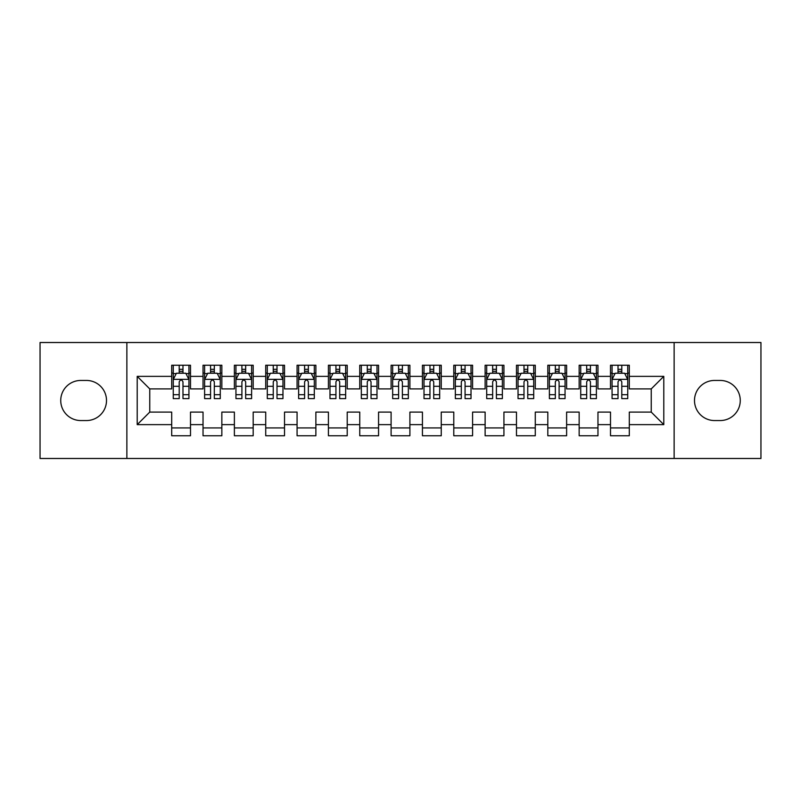 <?xml version="1.0" encoding="UTF-8"?>
<svg xmlns="http://www.w3.org/2000/svg" width="801" height="801" viewBox="0 0 801 801"><rect width="100%" height="100%" fill="white"/><g stroke="black" fill="none" stroke-linecap="round" stroke-linejoin="round"><path stroke-width="1.2" d="M674.132 458.482L760.95 458.482L760.95 342.518L674.132 342.518L674.132 458.482L126.868 458.482L126.868 342.518L40.05 342.518L40.05 458.482L126.868 458.482M674.132 342.518L126.868 342.518M137.211 424.63L137.211 376.37L171.694 376.37L171.694 388.906L149.757 388.906L149.757 412.094L137.211 424.63L171.694 424.63L171.694 435.764L190.498 435.764L190.498 424.63L203.033 424.63L203.033 435.764L221.847 435.764L221.847 424.63L234.383 424.63L234.383 435.764L253.186 435.764L253.186 424.63L265.722 424.63L265.722 435.764L284.525 435.764L284.525 424.63L297.071 424.63L297.071 435.764L315.874 435.764L315.874 424.63L328.41 424.63L328.41 435.764L347.213 435.764L347.213 424.63L359.749 424.63L359.749 435.764L378.563 435.764L378.563 424.63L391.098 424.63L391.098 435.764L409.902 435.764L409.902 424.63L422.437 424.63L422.437 435.764L441.251 435.764L441.251 424.63L453.787 424.63L453.787 435.764L472.59 435.764L472.59 424.63L485.126 424.63L485.126 435.764L503.929 435.764L503.929 424.63L516.475 424.63L516.475 435.764L535.278 435.764L535.278 424.63L547.814 424.63L547.814 435.764L566.617 435.764L566.617 424.63L579.153 424.63L579.153 435.764L597.967 435.764L597.967 424.63L610.502 424.63L610.502 435.764L629.306 435.764L629.306 412.094L651.243 412.094L651.243 388.906L629.306 388.906L629.306 376.37L663.789 376.37L663.789 424.63L629.306 424.63M629.306 376.37L629.306 365.236L610.502 365.236L610.502 376.37L597.967 376.37L597.967 365.236L579.153 365.236L579.153 376.37L566.617 376.37L566.617 365.236L547.814 365.236L547.814 376.37L535.278 376.37L535.278 365.236L516.475 365.236L516.475 376.37L503.929 376.37L503.929 365.236L485.126 365.236L485.126 376.37L472.59 376.37L472.59 365.236L453.787 365.236L453.787 376.37L441.251 376.37L441.251 365.236L422.437 365.236L422.437 376.37L409.902 376.37L409.902 365.236L391.098 365.236L391.098 376.37L378.563 376.37L378.563 365.236L359.749 365.236L359.749 376.37L347.213 376.37L347.213 365.236L328.41 365.236L328.41 376.37L315.874 376.37L315.874 365.236L297.071 365.236L297.071 376.37L284.525 376.37L284.525 365.236L265.722 365.236L265.722 376.37L253.186 376.37L253.186 365.236L234.383 365.236L234.383 376.37L221.847 376.37L221.847 365.236L203.033 365.236L203.033 376.37L190.498 376.37L190.498 365.236L171.694 365.236L171.694 376.37M597.967 424.63L597.967 412.094L610.502 412.094L610.502 424.63M663.789 376.37L651.243 388.906M566.617 424.63L566.617 412.094L579.153 412.094L579.153 424.63M610.502 376.37L610.502 388.906L597.967 388.906L597.967 376.37M535.278 424.63L535.278 412.094L547.814 412.094L547.814 424.63M579.153 376.37L579.153 388.906L566.617 388.906L566.617 376.37M503.929 424.63L503.929 412.094L516.475 412.094L516.475 424.63M547.814 376.37L547.814 388.906L535.278 388.906L535.278 376.37M472.59 424.63L472.59 412.094L485.126 412.094L485.126 424.63M516.475 376.37L516.475 388.906L503.929 388.906L503.929 376.37M441.251 424.63L441.251 412.094L453.787 412.094L453.787 424.63M485.126 376.37L485.126 388.906L472.59 388.906L472.59 376.37M409.902 424.63L409.902 412.094L422.437 412.094L422.437 424.63M453.787 376.37L453.787 388.906L441.251 388.906L441.251 376.37M378.563 424.63L378.563 412.094L391.098 412.094L391.098 424.63M422.437 376.37L422.437 388.906L409.902 388.906L409.902 376.37M347.213 424.63L347.213 412.094L359.749 412.094L359.749 424.63M391.098 376.37L391.098 388.906L378.563 388.906L378.563 376.37M315.874 424.63L315.874 412.094L328.41 412.094L328.41 424.63M359.749 376.37L359.749 388.906L347.213 388.906L347.213 376.37M284.525 424.63L284.525 412.094L297.071 412.094L297.071 424.63M328.41 376.37L328.41 388.906L315.874 388.906L315.874 376.37M253.186 424.63L253.186 412.094L265.722 412.094L265.722 424.63M297.071 376.37L297.071 388.906L284.525 388.906L284.525 376.37M221.847 424.63L221.847 412.094L234.383 412.094L234.383 424.63M265.722 376.37L265.722 388.906L253.186 388.906L253.186 376.37M190.498 424.63L190.498 412.094L203.033 412.094L203.033 424.63M234.383 376.37L234.383 388.906L221.847 388.906L221.847 376.37M149.757 412.094L171.694 412.094L171.694 424.63M203.033 376.37L203.033 388.906L190.498 388.906L190.498 376.37M610.502 373.076L612.064 373.076M627.744 373.076L629.306 373.076M579.153 373.076L580.725 373.076M596.395 373.076L597.967 373.076M547.814 373.076L549.386 373.076M565.055 373.076L566.617 373.076M516.475 373.076L518.037 373.076M533.706 373.076L535.278 373.076M485.126 373.076L486.698 373.076M502.367 373.076L503.929 373.076M453.787 373.076L455.348 373.076M471.018 373.076L472.59 373.076M422.437 373.076L424.009 373.076M439.679 373.076L441.251 373.076M391.098 373.076L392.66 373.076M408.34 373.076L409.902 373.076M359.749 373.076L361.321 373.076M376.991 373.076L378.563 373.076M328.41 373.076L329.982 373.076M345.652 373.076L347.213 373.076M297.071 373.076L298.633 373.076M314.302 373.076L315.874 373.076M265.722 373.076L267.294 373.076M282.963 373.076L284.525 373.076M234.383 373.076L235.945 373.076M251.614 373.076L253.186 373.076M203.033 373.076L204.605 373.076M220.275 373.076L221.847 373.076M171.694 373.076L173.256 373.076M188.936 373.076L190.498 373.076M171.694 427.924L190.498 427.924M203.033 427.924L221.847 427.924M234.383 427.924L253.186 427.924M265.722 427.924L284.525 427.924M297.071 427.924L315.874 427.924M328.41 427.924L347.213 427.924M359.749 427.924L378.563 427.924M391.098 427.924L409.902 427.924M422.437 427.924L441.251 427.924M453.787 427.924L472.59 427.924M485.126 427.924L503.929 427.924M516.475 427.924L535.278 427.924M547.814 427.924L566.617 427.924M579.153 427.924L597.967 427.924M610.502 427.924L629.306 427.924M137.211 376.37L149.757 388.906M651.243 412.094L663.789 424.63M80.801 380.445A20.055 20.055 0 0 0 60.736 400.5A20.055 20.055 0 0 0 80.801 420.555L86.438 420.555A20.055 20.055 0 0 0 106.503 400.5A20.055 20.055 0 0 0 86.438 380.445L80.801 380.445M720.199 420.555A20.055 20.055 0 0 0 740.264 400.5A20.055 20.055 0 0 0 720.199 380.445L714.562 380.445A20.055 20.055 0 0 0 694.497 400.5A20.055 20.055 0 0 0 714.562 420.555L720.199 420.555M182.978 369.311L179.214 369.311M188.936 394.693L182.978 394.693L182.978 398.618L188.936 398.618L188.936 379.504L185.802 373.236L176.39 373.236L173.256 379.504L173.256 398.618L179.214 398.618L179.214 394.693L173.256 394.693M173.256 379.504L173.256 365.236M188.936 379.504L188.936 365.236M179.214 373.236L179.214 365.236M182.978 365.236L182.978 373.236M182.978 394.693L182.978 381.847C181.727 379.434 180.475 379.434 179.214 381.847L179.214 394.693M182.978 373.076L179.214 373.076M214.318 369.311L210.563 369.311M220.275 394.693L214.318 394.693L214.318 398.618L220.275 398.618L220.275 379.504L217.141 373.236L207.739 373.236L204.605 379.504L204.605 398.618L210.563 398.618L210.563 394.693L204.605 394.693M204.605 379.504L204.605 365.236M220.275 379.504L220.275 365.236M210.563 373.236L210.563 365.236M214.318 365.236L214.318 373.236M214.318 394.693L214.318 381.847C213.066 379.434 211.814 379.434 210.563 381.847L210.563 394.693M214.318 373.076L210.563 373.076M245.667 369.311L241.902 369.311M251.614 394.693L245.667 394.693L245.667 398.618L251.614 398.618L251.614 379.504L248.48 373.236L239.078 373.236L235.945 379.504L235.945 398.618L241.902 398.618L241.902 394.693L235.945 394.693M235.945 379.504L235.945 365.236M251.614 379.504L251.614 365.236M241.902 373.236L241.902 365.236M245.667 365.236L245.667 373.236M245.667 394.693L245.667 381.847C244.415 379.434 243.154 379.434 241.902 381.847L241.902 394.693M245.667 373.076L241.902 373.076M277.006 369.311L273.241 369.311M282.963 394.693L277.006 394.693L277.006 398.618L282.963 398.618L282.963 379.504L279.829 373.236L270.428 373.236L267.294 379.504L267.294 398.618L273.241 398.618L273.241 394.693L267.294 394.693M267.294 379.504L267.294 365.236M282.963 379.504L282.963 365.236M273.241 373.236L273.241 365.236M277.006 365.236L277.006 373.236M277.006 394.693L277.006 381.847C275.754 379.434 274.503 379.434 273.241 381.847L273.241 394.693M277.006 373.076L273.241 373.076M308.355 369.311L304.59 369.311M314.302 394.693L308.355 394.693L308.355 398.618L314.302 398.618L314.302 379.504L311.168 373.236L301.767 373.236L298.633 379.504L298.633 398.618L304.59 398.618L304.59 394.693L298.633 394.693M298.633 379.504L298.633 365.236M314.302 379.504L314.302 365.236M304.59 373.236L304.59 365.236M308.355 365.236L308.355 373.236M308.355 394.693L308.355 381.847C307.093 379.434 305.842 379.434 304.59 381.847L304.59 394.693M308.355 373.076L304.59 373.076M339.694 369.311L335.929 369.311M345.652 394.693L339.694 394.693L339.694 398.618L345.652 398.618L345.652 379.504L342.518 373.236L333.116 373.236L329.982 379.504L329.982 398.618L335.929 398.618L335.929 394.693L329.982 394.693M329.982 379.504L329.982 365.236M345.652 379.504L345.652 365.236M335.929 373.236L335.929 365.236M339.694 365.236L339.694 373.236M339.694 394.693L339.694 381.847C338.443 379.434 337.191 379.434 335.929 381.847L335.929 394.693M339.694 373.076L335.929 373.076M371.033 369.311L367.279 369.311M376.991 394.693L371.033 394.693L371.033 398.618L376.991 398.618L376.991 379.504L373.857 373.236L364.455 373.236L361.321 379.504L361.321 398.618L367.279 398.618L367.279 394.693L361.321 394.693M361.321 379.504L361.321 365.236M376.991 379.504L376.991 365.236M367.279 373.236L367.279 365.236M371.033 365.236L371.033 373.236M371.033 394.693L371.033 381.847C369.782 379.434 368.53 379.434 367.279 381.847L367.279 394.693M371.033 373.076L367.279 373.076M402.382 369.311L398.618 369.311M408.34 394.693L402.382 394.693L402.382 398.618L408.34 398.618L408.34 379.504L405.206 373.236L395.794 373.236L392.66 379.504L392.66 398.618L398.618 398.618L398.618 394.693L392.66 394.693M392.66 379.504L392.66 365.236M408.34 379.504L408.34 365.236M398.618 373.236L398.618 365.236M402.382 365.236L402.382 373.236M402.382 394.693L402.382 381.847C401.131 379.434 399.879 379.434 398.618 381.847L398.618 394.693M402.382 373.076L398.618 373.076M433.721 369.311L429.967 369.311M439.679 394.693L433.721 394.693L433.721 398.618L439.679 398.618L439.679 379.504L436.545 373.236L427.143 373.236L424.009 379.504L424.009 398.618L429.967 398.618L429.967 394.693L424.009 394.693M424.009 379.504L424.009 365.236M439.679 379.504L439.679 365.236M429.967 373.236L429.967 365.236M433.721 365.236L433.721 373.236M433.721 394.693L433.721 381.847C432.47 379.434 431.218 379.434 429.967 381.847L429.967 394.693M433.721 373.076L429.967 373.076M465.071 369.311L461.306 369.311M471.018 394.693L465.071 394.693L465.071 398.618L471.018 398.618L471.018 379.504L467.884 373.236L458.482 373.236L455.348 379.504L455.348 398.618L461.306 398.618L461.306 394.693L455.348 394.693M455.348 379.504L455.348 365.236M471.018 379.504L471.018 365.236M461.306 373.236L461.306 365.236M465.071 365.236L465.071 373.236M465.071 394.693L465.071 381.847C463.819 379.434 462.557 379.434 461.306 381.847L461.306 394.693M465.071 373.076L461.306 373.076M496.41 369.311L492.645 369.311M502.367 394.693L496.41 394.693L496.41 398.618L502.367 398.618L502.367 379.504L499.233 373.236L489.832 373.236L486.698 379.504L486.698 398.618L492.645 398.618L492.645 394.693L486.698 394.693M486.698 379.504L486.698 365.236M502.367 379.504L502.367 365.236M492.645 373.236L492.645 365.236M496.41 365.236L496.41 373.236M496.41 394.693L496.41 381.847C495.158 379.434 493.907 379.434 492.645 381.847L492.645 394.693M496.41 373.076L492.645 373.076M527.759 369.311L523.994 369.311M533.706 394.693L527.759 394.693L527.759 398.618L533.706 398.618L533.706 379.504L530.572 373.236L521.171 373.236L518.037 379.504L518.037 398.618L523.994 398.618L523.994 394.693L518.037 394.693M518.037 379.504L518.037 365.236M533.706 379.504L533.706 365.236M523.994 373.236L523.994 365.236M527.759 365.236L527.759 373.236M527.759 394.693L527.759 381.847C526.507 379.434 525.246 379.434 523.994 381.847L523.994 394.693M527.759 373.076L523.994 373.076M559.098 369.311L555.333 369.311M565.055 394.693L559.098 394.693L559.098 398.618L565.055 398.618L565.055 379.504L561.922 373.236L552.52 373.236L549.386 379.504L549.386 398.618L555.333 398.618L555.333 394.693L549.386 394.693M549.386 379.504L549.386 365.236M565.055 379.504L565.055 365.236M555.333 373.236L555.333 365.236M559.098 365.236L559.098 373.236M559.098 394.693L559.098 381.847C557.846 379.434 556.595 379.434 555.333 381.847L555.333 394.693M559.098 373.076L555.333 373.076M590.437 369.311L586.682 369.311M596.395 394.693L590.437 394.693L590.437 398.618L596.395 398.618L596.395 379.504L593.261 373.236L583.859 373.236L580.725 379.504L580.725 398.618L586.682 398.618L586.682 394.693L580.725 394.693M580.725 379.504L580.725 365.236M596.395 379.504L596.395 365.236M586.682 373.236L586.682 365.236M590.437 365.236L590.437 373.236M590.437 394.693L590.437 381.847C589.186 379.434 587.934 379.434 586.682 381.847L586.682 394.693M590.437 373.076L586.682 373.076M621.786 369.311L618.022 369.311M627.744 394.693L621.786 394.693L621.786 398.618L627.744 398.618L627.744 379.504L624.61 373.236L615.198 373.236L612.064 379.504L612.064 398.618L618.022 398.618L618.022 394.693L612.064 394.693M612.064 379.504L612.064 365.236M627.744 379.504L627.744 365.236M618.022 373.236L618.022 365.236M621.786 365.236L621.786 373.236M621.786 394.693L621.786 381.847C620.535 379.434 619.283 379.434 618.022 381.847L618.022 394.693M621.786 373.076L618.022 373.076M188.856 379.344L173.336 379.344M173.256 373.606L176.21 373.606M185.982 373.606L188.936 373.606M179.214 386.292L173.256 386.292M188.936 386.292L182.978 386.292M182.978 371.304L179.214 371.304M220.195 379.344L204.686 379.344M204.605 373.606L207.549 373.606M217.331 373.606L220.275 373.606M210.563 386.292L204.605 386.292M220.275 386.292L214.318 386.292M214.318 371.304L210.563 371.304M251.544 379.344L236.025 379.344M235.945 373.606L238.888 373.606M248.67 373.606L251.614 373.606M241.902 386.292L235.945 386.292M251.614 386.292L245.667 386.292M245.667 371.304L241.902 371.304M282.883 379.344L267.364 379.344M267.294 373.606L270.237 373.606M280.02 373.606L282.963 373.606M273.241 386.292L267.294 386.292M282.963 386.292L277.006 386.292M277.006 371.304L273.241 371.304M314.222 379.344L298.713 379.344M298.633 373.606L301.576 373.606M311.359 373.606L314.302 373.606M304.59 386.292L298.633 386.292M314.302 386.292L308.355 386.292M308.355 371.304L304.59 371.304M345.571 379.344L330.052 379.344M329.982 373.606L332.926 373.606M342.698 373.606L345.652 373.606M335.929 386.292L329.982 386.292M345.652 386.292L339.694 386.292M339.694 371.304L335.929 371.304M376.911 379.344L361.401 379.344M361.321 373.606L364.265 373.606M374.047 373.606L376.991 373.606M367.279 386.292L361.321 386.292M376.991 386.292L371.033 386.292M371.033 371.304L367.279 371.304M408.26 379.344L392.74 379.344M392.66 373.606L395.614 373.606M405.386 373.606L408.34 373.606M398.618 386.292L392.66 386.292M408.34 386.292L402.382 386.292M402.382 371.304L398.618 371.304M439.599 379.344L424.089 379.344M424.009 373.606L426.953 373.606M436.735 373.606L439.679 373.606M429.967 386.292L424.009 386.292M439.679 386.292L433.721 386.292M433.721 371.304L429.967 371.304M470.948 379.344L455.429 379.344M455.348 373.606L458.302 373.606M468.074 373.606L471.018 373.606M461.306 386.292L455.348 386.292M471.018 386.292L465.071 386.292M465.071 371.304L461.306 371.304M502.287 379.344L486.778 379.344M486.698 373.606L489.641 373.606M499.423 373.606L502.367 373.606M492.645 386.292L486.698 386.292M502.367 386.292L496.41 386.292M496.41 371.304L492.645 371.304M533.636 379.344L518.117 379.344M518.037 373.606L520.98 373.606M530.763 373.606L533.706 373.606M523.994 386.292L518.037 386.292M533.706 386.292L527.759 386.292M527.759 371.304L523.994 371.304M564.975 379.344L549.456 379.344M549.386 373.606L552.33 373.606M562.112 373.606L565.055 373.606M555.333 386.292L549.386 386.292M565.055 386.292L559.098 386.292M559.098 371.304L555.333 371.304M596.314 379.344L580.805 379.344M580.725 373.606L583.669 373.606M593.451 373.606L596.395 373.606M586.682 386.292L580.725 386.292M596.395 386.292L590.437 386.292M590.437 371.304L586.682 371.304M627.664 379.344L612.144 379.344M612.064 373.606L615.018 373.606M624.79 373.606L627.744 373.606M618.022 386.292L612.064 386.292M627.744 386.292L621.786 386.292M621.786 371.304L618.022 371.304"/></g></svg>
